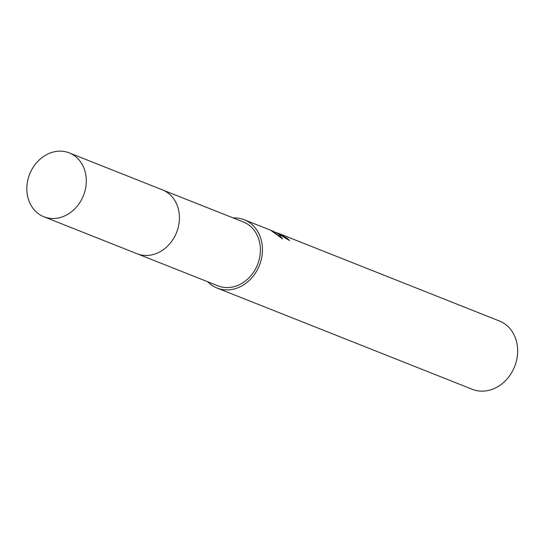 <?xml version="1.0" encoding="UTF-8"?>
<svg xmlns="http://www.w3.org/2000/svg" width="544" height="544" viewBox="0 0 544 544"><rect width="100%" height="100%" fill="white"/><g stroke="black" fill="none" stroke-linecap="round" stroke-linejoin="round"><path stroke-width="0.82" d="M137.734 254L217.988 285.838A34.36 28.948 -68.4 0 0 256.537 266.941A34.36 28.948 -68.4 0 0 247.207 223.917A34.36 28.948 -68.4 0 0 243.331 221.966L163.071 190.121M286.606 239L287.035 238.218A36.747 30.96 111.6 0 1 289.476 240.55L275.808 232.288L278.161 233.655L282.52 238.904L271.157 230.581L274.305 231.724L273.979 232.302M207.781 281.792A36.747 30.96 -68.4 0 0 212.956 285.967A36.747 30.96 -68.4 0 0 217.11 288.055L472.301 389.3A36.747 30.96 -68.4 0 0 513.529 369.084A36.747 30.96 -68.4 0 0 503.554 323.075A36.747 30.96 -68.4 0 0 499.399 320.98L277.658 233.009L287.035 238.218M217.11 288.055A36.747 30.96 -68.4 0 0 258.339 267.845A36.747 30.96 -68.4 0 0 248.363 221.836A36.747 30.96 -68.4 0 0 244.208 219.742A36.747 30.96 -68.4 0 0 233.124 217.913M274.115 232.057L275.665 232.546M275.291 233.22L275.808 232.288M279.487 236.463L276.012 233.75M81.267 200.165A34.36 28.948 -68.4 0 0 69.231 152.891A34.36 28.948 -68.4 0 0 31.851 169.504A34.36 28.948 -68.4 0 0 43.887 216.77A34.36 28.948 -68.4 0 0 81.267 200.165M43.887 216.77L137.006 253.722A34.374 28.954 -68.4 0 0 174.4 237.109A34.374 28.954 -68.4 0 0 162.357 189.829L69.231 152.891M244.208 219.742L273.258 231.268"/></g></svg>
